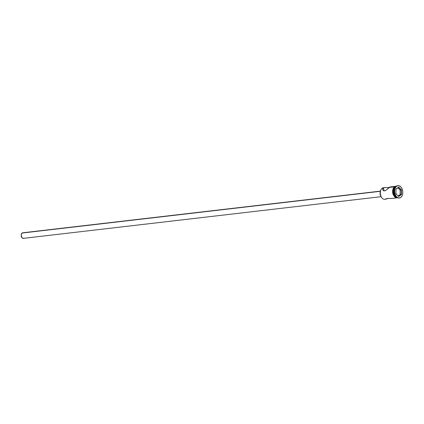 <?xml version="1.0" encoding="UTF-8"?>
<svg xmlns="http://www.w3.org/2000/svg" width="424" height="424" viewBox="0 0 424 424"><rect width="100%" height="100%" fill="white"/><g stroke="black" fill="none" stroke-linecap="round" stroke-linejoin="round"><path stroke-width="0.64" d="M386.036 198.771A5.809 3.805 -96.6 0 1 381.149 196.778A5.809 3.805 -96.6 0 1 380.482 191.017A5.809 3.805 -96.6 0 1 382.135 188.267A5.809 3.805 83.4 0 0 380.487 194.976A5.809 3.805 83.4 0 0 384.759 199.285L386.259 199.11M380.471 191.054A5.65 3.699 83.4 0 0 380.461 191.097A5.65 3.699 83.4 0 0 381.112 196.704A5.65 3.699 83.4 0 0 381.134 196.741M380.455 191.118L22.726 232.792A2.804 1.834 83.4 0 0 22.106 233.041L380.413 191.298L22.106 233.041A2.804 1.834 83.4 0 0 21.311 236.279A2.804 1.834 83.4 0 0 23.373 238.362L381.102 196.688M380.301 191.955A3.207 2.099 83.4 0 0 380.763 195.909M386.397 199.073L387.626 198.247L386.211 199.11L387.313 198.522L391.93 198.432L387.313 198.522L386.147 199.057M390.149 186.968L385.745 190.392L384.483 190.917L383.397 190.668L382.74 189.899L382.639 188.966L383.216 188.139L385.172 187.546L389.571 187.456L385.172 187.546M389.958 187.005L389.232 187.44L394.182 186.862L389.232 187.44L386.057 190.169L384.483 190.917L383.397 190.668L382.74 189.899L382.639 188.966L383.216 188.139L384.255 190.927L383.216 188.139L382.135 188.267L384.425 187.652M397.484 197.711A5.809 3.805 -96.6 0 1 394.564 195.22A5.809 3.805 -96.6 0 1 393.896 189.454A5.809 3.805 -96.6 0 1 395.55 186.703A5.809 3.805 83.4 0 0 393.801 192.904A5.809 3.805 83.4 0 0 397.484 197.711M393.88 189.517A5.57 3.646 83.4 0 0 393.864 189.576A5.57 3.646 83.4 0 0 394.506 195.104A5.57 3.646 83.4 0 0 394.537 195.162M399.27 197.997A6.212 4.065 -96.6 0 1 395.263 195.337A6.212 4.065 -96.6 0 1 394.548 189.173A6.212 4.065 -96.6 0 1 396.318 186.237A6.212 4.065 83.4 0 0 394.559 193.408A6.212 4.065 83.4 0 0 399.122 198.019A6.212 4.065 83.4 0 0 399.27 197.997M394.521 189.279A5.809 3.805 83.4 0 0 394.495 189.385A5.809 3.805 83.4 0 0 395.168 195.146A5.809 3.805 83.4 0 0 395.216 195.241A5.809 3.805 -96.6 0 1 394.521 189.279M397.86 197.759L396.366 197.409L395.014 196.233L393.7 193.339L393.605 189.984L394.251 188.055L395.369 186.724L394.765 186.793A5.809 3.805 83.4 0 0 393.122 193.503A5.809 3.805 83.4 0 0 397.394 197.817L395.767 197.478L394.415 196.301L393.419 194.478L392.921 192.284L393.006 190.053L393.652 188.124L394.765 186.793L396.255 186.284A5.809 3.805 -96.6 0 0 395.369 186.724A5.809 3.805 -96.6 0 0 393.658 193.137A5.809 3.805 -96.6 0 0 397.59 197.759M395.831 186.671L395.55 186.703L395.831 186.671M396.615 186.2L395.428 187.625L394.733 189.682L394.643 192.067L395.173 194.415L396.239 196.365L397.686 197.621L399.281 197.992L400.791 197.425A6.212 4.065 -96.6 0 1 399.424 197.982A6.212 4.065 -96.6 0 1 394.861 193.376A6.212 4.065 -96.6 0 1 396.615 186.2A6.212 4.065 -96.6 0 1 397.988 185.648A6.212 4.065 -96.6 0 1 402.551 190.254A6.212 4.065 -96.6 0 1 400.791 197.425L401.984 196.005L402.678 193.943L402.763 191.558L402.233 189.215L401.168 187.265L399.726 186.009L398.125 185.633L396.615 186.2M397.691 197.801L393.016 193.137L394.755 186.756L394.484 186.618L392.682 193.005L397.246 197.87M394.744 197.054L393.09 194.531L392.592 192.321L392.677 190.074L393.329 188.134L394.484 186.618L396.339 186.221L394.755 186.756L393.631 188.097L392.979 190.037L392.894 192.284L393.393 194.494L394.399 196.333L395.756 197.515L397.998 197.706M381.187 196.847L380.275 193.763L380.604 190.599M401.411 189.82L401.449 194.547L398.735 196.54L395.995 193.81L395.963 189.083L398.671 187.085L401.411 189.82L398.671 187.085L395.963 189.083L395.995 193.81L398.735 196.54L395.995 193.763L398.735 196.54L401.449 194.547L401.411 189.82L400.108 190.037L397.86 187.795L400.108 190.037L401.189 189.91L401.221 194.452L400.134 194.579L400.108 190.037L400.134 194.579L401.221 194.452L398.613 196.37L401.449 194.547L401.411 189.82M397.834 185.67A6.212 4.065 83.4 0 0 397.686 185.68A6.212 4.065 83.4 0 0 396.318 186.237A6.212 4.065 -96.6 0 1 397.834 185.67M396.164 186.359A5.809 3.805 83.4 0 0 395.55 186.703A5.809 3.805 -96.6 0 1 396.164 186.359M394.007 189.088L393.679 192.204L394.58 195.247M396.647 186.205L396.048 186.274A5.809 3.805 83.4 0 0 394.765 186.793L396.18 186.263M395.459 197.552L396.965 197.902M395.873 186.258L395.142 186.417M384.027 187.752L384.027 187.752A5.809 3.805 -96.6 0 0 382.135 188.267A5.809 3.805 83.4 0 1 383.418 187.747L384.913 187.572M380.89 196.089L380.068 193.874L380.471 191.579M23.309 238.368L21.937 237.631L21.2 235.145L21.815 233.317L23.15 232.813M23.993 238.108L23.665 238.288M395.963 189.194L398.555 187.286L401.189 189.91L398.671 187.085L395.963 189.194M398.226 195.983L400.134 194.579L398.226 195.983M396.122 197.966L391.442 198.506M397.993 197.743L397.394 197.817M399.424 197.982L399.122 198.019M397.956 197.897L392.889 194.081L394.484 186.613L396.578 186.062M397.988 185.648L397.686 185.68M394.776 186.422L390.096 186.968"/></g></svg>
